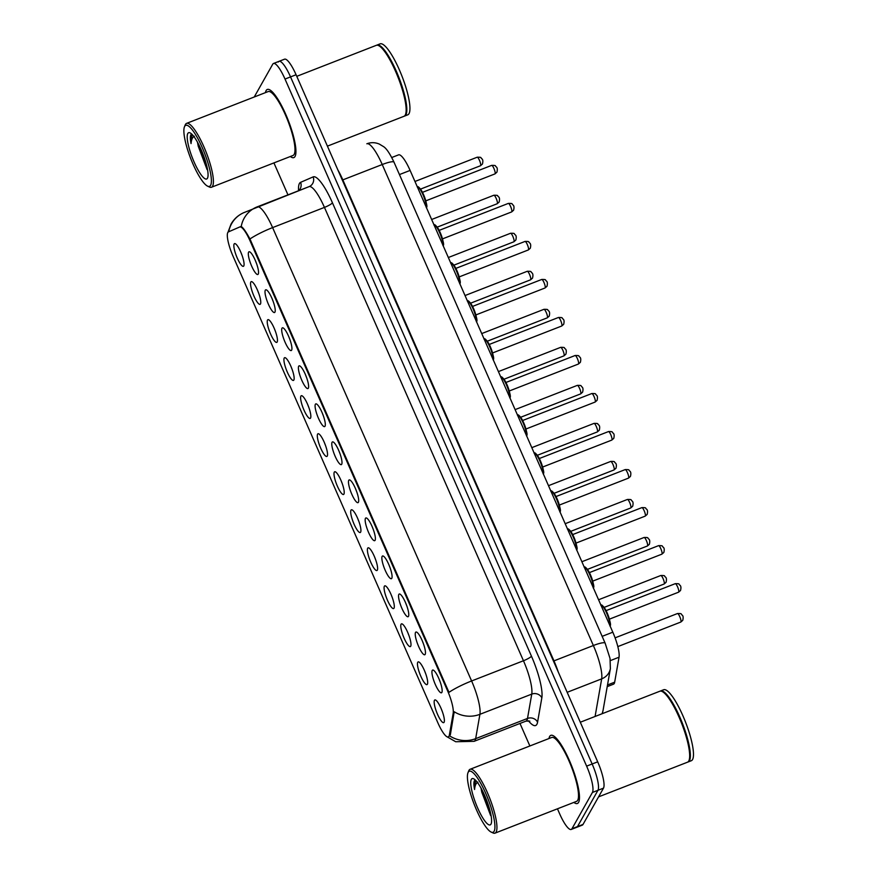 <?xml version="1.0" encoding="UTF-8"?>
<svg xmlns="http://www.w3.org/2000/svg" width="877" height="877" viewBox="0 0 877 877"><rect width="100%" height="100%" fill="white"/><g stroke="black" fill="none" stroke-linecap="round" stroke-linejoin="round"><path stroke-width="1.32" d="M415.534 632.416A12.19 2.763 68.7 0 1 416.652 632.12A12.19 2.763 68.7 0 1 422.922 642.402A12.19 2.763 68.7 0 1 425.257 654.209A12.19 2.763 68.7 0 1 425.17 654.385A12.19 2.763 68.7 0 1 418.625 646.459A12.19 2.763 68.7 0 1 415.534 632.416M398.838 594.387A12.19 2.763 68.7 0 1 399.956 594.102A12.19 2.763 68.7 0 1 406.237 604.374A12.19 2.763 68.7 0 1 408.561 616.18A12.19 2.763 68.7 0 1 408.485 616.356A12.19 2.763 68.7 0 1 401.94 608.43A12.19 2.763 68.7 0 1 398.838 594.387M382.142 556.369A12.19 2.763 68.7 0 1 383.26 556.073A12.19 2.763 68.7 0 1 389.541 566.345A12.19 2.763 68.7 0 1 391.866 578.162A12.19 2.763 68.7 0 1 391.789 578.327A12.19 2.763 68.7 0 1 385.244 570.401A12.19 2.763 68.7 0 1 382.142 556.369M365.457 518.34A12.19 2.763 68.7 0 1 366.564 518.044A12.19 2.763 68.7 0 1 372.846 528.316A12.19 2.763 68.7 0 1 375.181 540.133A12.19 2.763 68.7 0 1 375.093 540.309A12.19 2.763 68.7 0 1 368.548 532.372A12.19 2.763 68.7 0 1 365.457 518.34M348.761 480.311A12.19 2.763 68.7 0 1 349.879 480.015A12.19 2.763 68.7 0 1 356.161 490.287A12.19 2.763 68.7 0 1 358.485 502.104A12.19 2.763 68.7 0 1 358.408 502.28A12.19 2.763 68.7 0 1 351.863 494.354A12.19 2.763 68.7 0 1 348.761 480.311M332.065 442.282A12.19 2.763 68.7 0 1 333.183 441.986A12.19 2.763 68.7 0 1 339.465 452.269A12.19 2.763 68.7 0 1 341.789 464.076A12.19 2.763 68.7 0 1 341.712 464.251A12.19 2.763 68.7 0 1 335.167 456.325A12.19 2.763 68.7 0 1 332.065 442.282M315.38 404.264A12.19 2.763 68.7 0 1 316.487 403.968A12.19 2.763 68.7 0 1 322.769 414.24A12.19 2.763 68.7 0 1 325.104 426.058A12.19 2.763 68.7 0 1 325.016 426.222A12.19 2.763 68.7 0 1 318.472 418.296A12.19 2.763 68.7 0 1 315.38 404.264M298.684 366.235A12.19 2.763 68.7 0 1 299.802 365.939A12.19 2.763 68.7 0 1 306.084 376.211A12.19 2.763 68.7 0 1 308.408 388.029A12.19 2.763 68.7 0 1 308.331 388.193A12.19 2.763 68.7 0 1 301.787 380.267A12.19 2.763 68.7 0 1 298.684 366.235M281.988 328.206A12.19 2.763 68.7 0 1 283.107 327.91A12.19 2.763 68.7 0 1 289.388 338.182A12.19 2.763 68.7 0 1 291.712 350A12.19 2.763 68.7 0 1 291.635 350.175A12.19 2.763 68.7 0 1 285.091 342.249A12.19 2.763 68.7 0 1 281.988 328.206M265.303 290.177A12.19 2.763 68.7 0 1 266.411 289.881A12.19 2.763 68.7 0 1 272.692 300.164A12.19 2.763 68.7 0 1 275.027 311.971A12.19 2.763 68.7 0 1 274.94 312.146A12.19 2.763 68.7 0 1 268.395 304.22A12.19 2.763 68.7 0 1 265.303 290.177M248.608 252.159A12.19 2.763 68.7 0 1 249.726 251.863A12.19 2.763 68.7 0 1 256.007 262.135A12.19 2.763 68.7 0 1 258.331 273.942A12.19 2.763 68.7 0 1 258.244 274.117A12.19 2.763 68.7 0 1 251.699 266.191A12.19 2.763 68.7 0 1 248.608 252.159M432.218 670.445A12.19 2.763 68.7 0 1 433.337 670.149A12.19 2.763 68.7 0 1 439.618 680.42A12.19 2.763 68.7 0 1 441.953 692.238A12.19 2.763 68.7 0 1 441.865 692.413A12.19 2.763 68.7 0 1 435.321 684.488A12.19 2.763 68.7 0 1 432.218 670.445M417.759 662.278A12.19 2.763 68.7 0 1 418.877 661.982A12.19 2.763 68.7 0 1 425.148 672.253A12.19 2.763 68.7 0 1 427.483 684.071A12.19 2.763 68.7 0 1 427.395 684.246A12.19 2.763 68.7 0 1 420.85 676.32A12.19 2.763 68.7 0 1 417.759 662.278M401.063 624.249A12.19 2.763 68.7 0 1 402.181 623.953A12.19 2.763 68.7 0 1 408.463 634.235A12.19 2.763 68.7 0 1 410.787 646.042A12.19 2.763 68.7 0 1 410.71 646.217A12.19 2.763 68.7 0 1 404.165 638.292A12.19 2.763 68.7 0 1 401.063 624.249M384.367 586.231A12.19 2.763 68.7 0 1 385.485 585.935A12.19 2.763 68.7 0 1 391.767 596.207A12.19 2.763 68.7 0 1 394.102 608.024A12.19 2.763 68.7 0 1 394.014 608.189A12.19 2.763 68.7 0 1 387.47 600.263A12.19 2.763 68.7 0 1 384.367 586.231M367.682 548.202A12.19 2.763 68.7 0 1 368.8 547.906A12.19 2.763 68.7 0 1 375.071 558.178A12.19 2.763 68.7 0 1 377.406 569.995A12.19 2.763 68.7 0 1 377.318 570.16A12.19 2.763 68.7 0 1 370.774 562.234A12.19 2.763 68.7 0 1 367.682 548.202M350.986 510.173A12.19 2.763 68.7 0 1 352.105 509.877A12.19 2.763 68.7 0 1 358.386 520.149A12.19 2.763 68.7 0 1 360.71 531.966A12.19 2.763 68.7 0 1 360.633 532.142A12.19 2.763 68.7 0 1 354.089 524.216A12.19 2.763 68.7 0 1 350.986 510.173M334.29 472.144A12.19 2.763 68.7 0 1 335.409 471.848A12.19 2.763 68.7 0 1 341.69 482.131A12.19 2.763 68.7 0 1 344.014 493.937A12.19 2.763 68.7 0 1 343.937 494.113A12.19 2.763 68.7 0 1 337.393 486.187A12.19 2.763 68.7 0 1 334.29 472.144M317.606 434.126A12.19 2.763 68.7 0 1 318.713 433.83A12.19 2.763 68.7 0 1 324.994 444.102A12.19 2.763 68.7 0 1 327.329 455.908A12.19 2.763 68.7 0 1 327.242 456.084A12.19 2.763 68.7 0 1 320.697 448.158A12.19 2.763 68.7 0 1 317.606 434.126M300.91 396.097A12.19 2.763 68.7 0 1 302.028 395.801A12.19 2.763 68.7 0 1 308.309 406.073A12.19 2.763 68.7 0 1 310.633 417.89A12.19 2.763 68.7 0 1 310.557 418.055A12.19 2.763 68.7 0 1 304.012 410.129A12.19 2.763 68.7 0 1 300.91 396.097M284.214 358.068A12.19 2.763 68.7 0 1 285.332 357.772A12.19 2.763 68.7 0 1 291.613 368.044A12.19 2.763 68.7 0 1 293.938 379.862A12.19 2.763 68.7 0 1 293.861 380.037A12.19 2.763 68.7 0 1 287.316 372.111A12.19 2.763 68.7 0 1 284.214 358.068M267.529 320.039A12.19 2.763 68.7 0 1 268.636 319.743A12.19 2.763 68.7 0 1 274.918 330.026A12.19 2.763 68.7 0 1 277.253 341.833A12.19 2.763 68.7 0 1 277.165 342.008A12.19 2.763 68.7 0 1 270.62 334.082A12.19 2.763 68.7 0 1 267.529 320.039M250.833 282.01A12.19 2.763 68.7 0 1 251.951 281.725A12.19 2.763 68.7 0 1 258.233 291.997A12.19 2.763 68.7 0 1 260.557 303.804A12.19 2.763 68.7 0 1 260.48 303.979A12.19 2.763 68.7 0 1 253.935 296.053A12.19 2.763 68.7 0 1 250.833 282.01M234.137 243.992A12.19 2.763 68.7 0 1 235.255 243.696A12.19 2.763 68.7 0 1 241.537 253.968A12.19 2.763 68.7 0 1 243.861 265.786A12.19 2.763 68.7 0 1 243.784 265.95A12.19 2.763 68.7 0 1 237.239 258.024A12.19 2.763 68.7 0 1 234.137 243.992M434.455 700.306A12.19 2.763 68.7 0 1 435.562 700.01A12.19 2.763 68.7 0 1 441.844 710.282A12.19 2.763 68.7 0 1 444.179 722.1A12.19 2.763 68.7 0 1 444.091 722.275A12.19 2.763 68.7 0 1 437.546 714.338A12.19 2.763 68.7 0 1 434.455 700.306M398.575 154.856L391.756 157.52L398.531 154.878A22.857 5.174 68.7 0 1 398.575 154.856A22.857 5.174 68.7 0 1 410.107 170.423L612.815 632.196A22.857 5.174 68.7 0 1 619.041 657.213L614.667 682.174A22.857 5.174 68.7 0 1 614.251 683.479A22.857 5.174 68.7 0 1 613.505 684.181L607.224 686.625M449.353 735.134A20.566 4.659 68.7 0 1 448.969 736.318A20.566 4.659 68.7 0 1 448.311 736.943A20.566 4.659 68.7 0 1 437.93 722.944L233.041 256.194A20.566 4.659 68.7 0 1 228.448 231.89L239.706 226.99A20.566 4.659 68.7 0 1 239.739 226.979A20.566 4.659 68.7 0 1 250.12 240.978L447.577 690.791A20.566 4.659 68.7 0 1 453.179 713.297L449.353 735.134L450.361 734.751L448.311 736.943M441.383 709.131A7.619 1.721 -111.3 0 0 442.282 711.444M241.076 252.817A7.619 1.721 -111.3 0 0 241.975 255.13M257.761 290.846A7.619 1.721 -111.3 0 0 258.66 293.159M274.457 328.875A7.619 1.721 -111.3 0 0 275.356 331.177M291.153 366.893A7.619 1.721 -111.3 0 0 292.052 369.206M307.838 404.922A7.619 1.721 -111.3 0 0 308.737 407.235M324.534 442.951A7.619 1.721 -111.3 0 0 325.433 445.264M341.23 480.98A7.619 1.721 -111.3 0 0 342.129 483.282M357.915 518.998A7.619 1.721 -111.3 0 0 358.825 521.311M374.611 557.027A7.619 1.721 -111.3 0 0 375.509 559.34M391.306 595.055A7.619 1.721 -111.3 0 0 392.205 597.369M407.991 633.084A7.619 1.721 -111.3 0 0 408.901 635.397M424.687 671.102A7.619 1.721 -111.3 0 0 425.586 673.415M439.158 679.269A7.619 1.721 -111.3 0 0 440.057 681.582M255.536 260.984A7.619 1.721 -111.3 0 0 256.435 263.297M272.232 299.013A7.619 1.721 -111.3 0 0 273.131 301.315M288.928 337.031A7.619 1.721 -111.3 0 0 289.827 339.344M305.613 375.06A7.619 1.721 -111.3 0 0 306.512 377.373M322.308 413.089A7.619 1.721 -111.3 0 0 323.207 415.402M339.004 451.118A7.619 1.721 -111.3 0 0 339.903 453.431M355.689 489.136A7.619 1.721 -111.3 0 0 356.588 491.449M372.385 527.165A7.619 1.721 -111.3 0 0 373.284 529.478M389.081 565.194A7.619 1.721 -111.3 0 0 389.98 567.507M405.766 603.223A7.619 1.721 -111.3 0 0 406.676 605.536M422.462 641.251A7.619 1.721 -111.3 0 0 423.361 643.554M578.579 802.367A36.56 8.288 -111.3 0 0 570.587 763.308A36.56 8.288 -111.3 0 0 550.833 735.354A36.56 8.288 -111.3 0 0 549.649 736.472A36.56 8.288 -111.3 0 0 548.98 738.533A36.56 8.288 -111.3 0 1 549.649 736.472A36.56 8.288 -111.3 0 1 550.833 735.354A36.56 8.288 -111.3 0 1 570.587 763.308A36.56 8.288 -111.3 0 1 578.579 802.367A36.56 8.288 -111.3 0 1 577.395 803.485A36.56 8.288 -111.3 0 0 578.579 802.367M295.045 156.468A36.56 8.288 -111.3 0 0 287.053 117.408A36.56 8.288 -111.3 0 0 267.31 89.454A36.56 8.288 -111.3 0 0 266.126 90.572A36.56 8.288 -111.3 0 0 265.446 92.633A36.56 8.288 -111.3 0 1 266.126 90.572A36.56 8.288 -111.3 0 1 267.31 89.454A36.56 8.288 -111.3 0 1 287.053 117.408A36.56 8.288 -111.3 0 1 295.045 156.468A36.56 8.288 -111.3 0 1 293.861 157.586A36.56 8.288 -111.3 0 0 295.045 156.468M557.454 808.802L559.679 813.889A22.857 5.174 -111.3 0 0 571.212 829.445L576.748 827.296A22.857 5.174 -111.3 0 0 577.483 826.594L597.961 790.309A22.857 5.174 -111.3 0 0 592.15 763.988L290.539 76.902A22.857 5.174 -111.3 0 0 279.018 61.335A22.857 5.174 -111.3 0 0 278.272 62.037M240.704 226.595L241.219 226.562C242.984 227.428 245.9 231.561 249.956 238.982L448.969 692.348A26.661 4.736 156.3 0 1 471.607 680.969A30.465 6.906 68.7 0 1 479.916 714.317A26.661 24.326 -170.1 0 1 454.198 711.729L450.361 734.751M573.876 802.4A36.56 8.288 -111.3 0 0 577.395 803.485A36.56 8.288 -111.3 0 1 573.876 802.4M290.342 156.501A36.56 8.288 -111.3 0 0 293.861 157.586A36.56 8.288 -111.3 0 1 290.342 156.501M273.92 162.903L287.963 194.88M519.984 723.448L529.872 745.976M571.212 829.445A22.857 5.174 -111.3 0 0 571.957 828.743L592.424 792.457A22.857 5.174 -111.3 0 0 586.625 766.136L285.014 79.062A22.857 5.174 -111.3 0 0 273.481 63.495A22.857 5.174 -111.3 0 0 272.747 64.196L254.231 97.007M603.486 788.149A22.857 5.174 -111.3 0 0 597.686 761.828L296.075 74.742A22.857 5.174 -111.3 0 0 284.543 59.187L279.018 61.335A22.857 5.174 -111.3 0 1 290.539 76.902L592.15 763.988A22.857 5.174 -111.3 0 1 597.961 790.309L577.483 826.594A22.857 5.174 -111.3 0 1 576.748 827.296L582.273 825.136A22.857 5.174 -111.3 0 0 583.019 824.435L603.486 788.149L592.424 792.457M468.208 772.242A32.756 7.422 -111.3 0 0 467.989 772.703A32.756 7.422 -111.3 0 0 474.249 804.45A32.756 7.422 -111.3 0 0 491.12 832.054A32.756 7.422 -111.3 0 0 494.124 831.264A32.756 7.422 -111.3 0 0 485.803 793.542A32.756 7.422 -111.3 0 0 468.208 772.242M491.12 832.054L492.973 832.931A34.28 7.772 -111.3 0 0 495.001 833.15A34.28 7.772 -111.3 0 0 496.108 832.098A34.28 7.772 -111.3 0 0 488.621 795.483A34.28 7.772 -111.3 0 0 470.105 769.272A34.28 7.772 -111.3 0 0 468.987 770.324A34.28 7.772 -111.3 0 0 468.757 770.806L467.989 772.703M495.001 833.15L576.562 801.359A34.28 7.772 -111.3 0 0 577.669 800.306A34.28 7.772 -111.3 0 0 570.182 763.692A34.28 7.772 -111.3 0 0 551.666 737.48L470.105 769.272M598.574 796.864L687.502 762.201A38.084 8.627 -111.3 0 0 688.741 761.039A38.084 8.627 -111.3 0 0 688.993 760.502A38.084 8.627 -111.3 0 0 681.714 723.58A38.084 8.627 -111.3 0 0 662.091 691.471A38.084 8.627 -111.3 0 0 659.844 691.229L580.3 722.231M687.842 762.036A38.084 8.627 -111.3 0 0 688.193 761.938A38.084 8.627 -111.3 0 0 689.432 760.765A38.084 8.627 -111.3 0 0 681.111 720.083A38.084 8.627 -111.3 0 0 660.534 690.966A38.084 8.627 -111.3 0 0 660.206 691.131M688.193 761.938L691.306 760.721A38.084 8.627 -111.3 0 0 692.545 759.559A38.084 8.627 -111.3 0 0 684.224 718.866A38.084 8.627 -111.3 0 0 663.648 689.75L660.534 690.966M480.991 788.039L481.78 792.15L481.462 788.894M474.643 780.387L474.446 780.673C473.668 782.152 473.712 785.09 474.567 789.486C474.917 785.485 476.036 783.029 477.921 782.131M490.988 824.128A24.841 5.624 -111.3 0 0 491.153 823.777A24.841 5.624 -111.3 0 0 486.406 799.703A24.841 5.624 -111.3 0 0 473.613 778.776A24.841 5.624 -111.3 0 0 471.344 779.368A24.841 5.624 -111.3 0 0 477.647 807.98A24.841 5.624 -111.3 0 0 490.988 824.128M481.78 792.15L490.627 815.511M688.993 760.502L689.19 760.03A37.7 8.551 -111.3 0 0 681.988 723.481A37.7 8.551 -111.3 0 0 662.552 691.69L662.091 691.471M474.567 789.486L475.52 780.212M488.555 805.733L486.713 800.493M490.638 813.341L483.304 792.523M184.674 126.343A32.756 7.422 -111.3 0 0 184.455 126.803A32.756 7.422 -111.3 0 0 190.715 158.551A32.756 7.422 -111.3 0 0 207.597 186.154A32.756 7.422 -111.3 0 0 210.59 185.365A32.756 7.422 -111.3 0 0 202.269 147.643A32.756 7.422 -111.3 0 0 184.674 126.343M207.597 186.154L209.439 187.031A34.28 7.772 -111.3 0 0 211.467 187.25A34.28 7.772 -111.3 0 0 212.574 186.198A34.28 7.772 -111.3 0 0 205.086 149.583A34.28 7.772 -111.3 0 0 186.571 123.372A34.28 7.772 -111.3 0 0 185.464 124.424A34.28 7.772 -111.3 0 0 185.222 124.907L184.455 126.803M211.467 187.25L293.028 155.459A34.28 7.772 -111.3 0 0 294.146 154.407A34.28 7.772 -111.3 0 0 286.658 117.792A34.28 7.772 -111.3 0 0 268.132 91.581L186.571 123.372M327.417 146.141L403.979 116.301A38.084 8.627 -111.3 0 0 405.207 115.139A38.084 8.627 -111.3 0 0 405.47 114.602A38.084 8.627 -111.3 0 0 398.191 77.68A38.084 8.627 -111.3 0 0 378.568 45.571A38.084 8.627 -111.3 0 0 376.31 45.33L296.777 76.332M404.308 116.137A38.084 8.627 -111.3 0 0 404.67 116.038A38.084 8.627 -111.3 0 0 405.898 114.865A38.084 8.627 -111.3 0 0 397.577 74.183A38.084 8.627 -111.3 0 0 377 45.067A38.084 8.627 -111.3 0 0 376.671 45.231M404.67 116.038L407.783 114.821A38.084 8.627 -111.3 0 0 409.011 113.659A38.084 8.627 -111.3 0 0 400.69 72.966A38.084 8.627 -111.3 0 0 380.114 43.85L377 45.067M197.468 142.14L198.246 146.251L197.928 142.995M191.109 134.488L190.912 134.773C190.145 136.253 190.177 139.191 191.043 143.587C191.383 139.586 192.501 137.13 194.387 136.231M207.465 178.228A24.841 5.624 -111.3 0 0 207.63 177.878A24.841 5.624 -111.3 0 0 202.883 153.804A24.841 5.624 -111.3 0 0 190.079 132.876A24.841 5.624 -111.3 0 0 187.81 133.468A24.841 5.624 -111.3 0 0 194.124 162.081A24.841 5.624 -111.3 0 0 207.465 178.228M198.246 146.251L207.093 169.612M405.47 114.602L405.656 114.131A37.7 8.551 -111.3 0 0 398.454 77.582A37.7 8.551 -111.3 0 0 379.028 45.79L378.568 45.571M191.043 143.587L191.986 134.313M205.021 159.833L203.179 154.593M207.104 167.441L199.77 146.623M607.509 684.959L614.667 682.174M239.783 226.957L240.78 226.573M250.12 240.978L250.8 240.715M447.577 690.791L448.257 690.517M453.179 713.297L454.176 712.913M610.381 660.589L619.041 657.213M602.148 636.351L612.815 632.196M399.441 174.578L410.107 170.423M298.564 190.715A38.084 8.627 68.7 0 1 299.43 183.479A38.084 8.627 68.7 0 1 300.592 182.339L313.144 176.891A38.084 8.627 68.7 0 1 332.438 202.795L531.44 656.149A38.084 8.627 68.7 0 1 541.833 697.84L537.568 722.177A38.084 8.627 68.7 0 1 528.392 720.762M541.833 697.84A7.619 6.95 9.9 0 0 531.758 694.113L479.916 714.317L475.663 738.653A30.465 6.906 68.7 0 1 475.093 740.396A30.465 6.906 68.7 0 1 474.106 741.328L525.948 721.124A30.465 6.906 -111.3 0 0 526.934 720.192A30.465 6.906 -111.3 0 0 527.505 718.449L531.758 694.113A30.465 6.906 -111.3 0 0 523.459 660.754L324.446 207.4A30.465 6.906 -111.3 0 0 309.066 186.648A30.465 6.906 -111.3 0 0 309.011 186.669L257.279 206.829M449.813 735.978A26.661 24.326 -170.1 0 0 475.663 738.653L527.505 718.449A7.619 6.95 9.9 0 1 537.568 722.177M249.956 238.982A26.661 4.736 -23.7 0 1 272.604 227.603L471.607 680.969L523.459 660.754A7.619 1.348 156.3 0 0 531.44 656.149M241.219 226.562A26.661 25.97 -113.5 0 1 256.27 207.246A26.661 25.97 -113.5 0 1 257.169 206.873A30.465 6.906 68.7 0 1 257.224 206.851A30.465 6.906 68.7 0 1 272.604 227.603L324.446 207.4A7.619 1.348 156.3 0 0 332.438 202.795M228.722 231.769A26.661 25.97 -113.5 0 1 243.718 212.705L309.066 186.648A7.619 7.422 66.5 0 0 313.144 176.891M571.957 828.743L583.019 824.435M586.625 766.136L597.686 761.828M285.014 79.062L296.075 74.742M298.794 190.649A7.619 7.422 66.5 0 0 300.592 182.339M595.088 716.476L601.677 678.864L567.167 692.315M605.163 643.214A15.238 2.708 156.3 0 0 593.367 645.516L382.229 164.525A30.465 6.906 -111.3 0 0 366.849 143.773C371.081 142.217 375.257 142.326 379.39 144.113L383.337 146.503C386.231 148.125 389.794 153.365 394.025 162.223L605.163 643.214L610.041 658.484L610.37 668.636A15.238 13.9 -170.1 0 1 601.677 678.864A30.465 6.906 -111.3 0 0 593.367 645.516L553.968 660.874A30.465 6.906 68.7 0 1 558.298 672.111M394.025 162.223A15.238 2.708 156.3 0 0 382.229 164.525L342.83 179.884L553.968 660.874A3.804 0.68 -23.7 0 1 553.453 661.061M337.82 169.842A30.465 6.906 68.7 0 1 342.83 179.884A3.804 0.68 -23.7 0 1 342.315 180.081M610.37 668.636L603.047 710.447A15.238 13.9 -170.1 0 1 601.973 713.79M680.936 621.914A4.571 1.03 -111.3 0 0 679.938 617.035A4.571 1.03 -111.3 0 0 677.472 613.538C683.019 613.429 680.442 614.141 682.174 615.073C683.227 615.895 683.424 617.649 682.744 620.357L680.793 622.056A4.571 1.03 -111.3 0 0 680.936 621.914M675.246 583.676C680.793 583.567 678.217 584.279 679.949 585.211C681.001 586.033 681.199 587.798 680.519 590.495L678.568 592.194A4.571 1.03 -111.3 0 0 678.71 592.052A4.571 1.03 -111.3 0 0 677.713 587.173A4.571 1.03 -111.3 0 0 675.246 583.676L606.106 610.622M609.789 625.312A11.423 2.587 -111.3 0 0 606.632 613.089A11.423 2.587 -111.3 0 0 600.997 605.273M602.05 605.711A10.667 2.412 68.7 0 1 607.772 614.338A10.667 2.412 68.7 0 1 609.921 625.301M664.251 583.885A4.571 1.03 -111.3 0 0 663.242 579.006A4.571 1.03 -111.3 0 0 660.776 575.509C666.323 575.4 663.746 576.112 665.479 577.055C666.542 577.866 666.728 579.631 666.06 582.328L664.097 584.027A4.571 1.03 -111.3 0 0 664.251 583.885M647.555 545.867A4.571 1.03 -111.3 0 0 646.557 540.977A4.571 1.03 -111.3 0 0 644.091 537.48C649.638 537.382 647.051 538.083 648.794 539.026C649.846 539.837 650.032 541.602 649.364 544.299L647.401 545.998A4.571 1.03 -111.3 0 0 647.555 545.867M630.859 507.838A4.571 1.03 -111.3 0 0 629.861 502.949A4.571 1.03 -111.3 0 0 627.395 499.462C632.942 499.353 630.366 500.054 632.098 500.997C633.15 501.819 633.347 503.573 632.668 506.27L630.716 507.98A4.571 1.03 -111.3 0 0 630.859 507.838M614.163 469.809A4.571 1.03 -111.3 0 0 613.166 464.931A4.571 1.03 -111.3 0 0 610.699 461.434C616.246 461.324 613.67 462.036 615.402 462.968C616.465 463.79 616.652 465.544 615.983 468.252L614.021 469.951A4.571 1.03 -111.3 0 0 614.163 469.809M658.55 545.647C664.097 545.538 661.521 546.25 663.253 547.193C664.317 548.004 664.503 549.769 663.834 552.466L661.872 554.165A4.571 1.03 -111.3 0 0 662.014 554.023A4.571 1.03 -111.3 0 0 661.017 549.145A4.571 1.03 -111.3 0 0 658.55 545.647L589.41 572.604M593.093 587.283A11.423 2.587 -111.3 0 0 589.936 575.06A11.423 2.587 -111.3 0 0 584.301 567.255M585.354 567.682A10.667 2.412 68.7 0 1 591.076 576.31A10.667 2.412 68.7 0 1 593.236 587.272M641.854 507.63C647.401 507.52 644.825 508.221 646.568 509.164C647.621 509.975 647.807 511.74 647.138 514.437L645.176 516.136A4.571 1.03 -111.3 0 0 645.329 516.005A4.571 1.03 -111.3 0 0 644.332 511.116A4.571 1.03 -111.3 0 0 641.854 507.63L572.714 534.575M576.397 549.254A11.423 2.587 -111.3 0 0 573.251 537.042A11.423 2.587 -111.3 0 0 567.605 529.226M568.658 529.664A10.667 2.412 68.7 0 1 574.391 538.281A10.667 2.412 68.7 0 1 576.54 549.243M625.169 469.601C630.716 469.491 628.14 470.193 629.872 471.135C630.925 471.958 631.122 473.712 630.442 476.419L628.491 478.118A4.571 1.03 -111.3 0 0 628.634 477.976A4.571 1.03 -111.3 0 0 627.636 473.098A4.571 1.03 -111.3 0 0 625.169 469.601L556.029 496.546M559.712 511.225A11.423 2.587 -111.3 0 0 556.555 499.013A11.423 2.587 -111.3 0 0 550.92 491.197M551.973 491.635A10.667 2.412 68.7 0 1 557.695 500.252A10.667 2.412 68.7 0 1 559.844 511.214M597.478 431.78A4.571 1.03 -111.3 0 0 596.481 426.902A4.571 1.03 -111.3 0 0 594.003 423.405C599.55 423.295 596.974 424.008 598.717 424.95C599.769 425.762 599.956 427.527 599.287 430.223L597.325 431.922A4.571 1.03 -111.3 0 0 597.478 431.78M580.782 393.762A4.571 1.03 -111.3 0 0 579.785 388.873A4.571 1.03 -111.3 0 0 577.318 385.376C582.865 385.266 580.289 385.979 582.021 386.921C583.073 387.733 583.271 389.498 582.591 392.194L580.64 393.894A4.571 1.03 -111.3 0 0 580.782 393.762M564.086 355.733A4.571 1.03 -111.3 0 0 563.089 350.844A4.571 1.03 -111.3 0 0 560.622 347.358C566.169 347.248 563.593 347.95 565.325 348.893C566.389 349.715 566.575 351.469 565.906 354.165L563.944 355.865A4.571 1.03 -111.3 0 0 564.086 355.733M608.474 431.572C614.021 431.462 611.444 432.175 613.176 433.106C614.24 433.929 614.426 435.683 613.757 438.39L611.795 440.09A4.571 1.03 -111.3 0 0 611.938 439.947A4.571 1.03 -111.3 0 0 610.94 435.069A4.571 1.03 -111.3 0 0 608.474 431.572L539.333 458.518M543.016 473.207A11.423 2.587 -111.3 0 0 539.859 460.984A11.423 2.587 -111.3 0 0 534.225 453.168M535.277 453.606A10.667 2.412 68.7 0 1 540.999 462.234A10.667 2.412 68.7 0 1 543.159 473.185M591.778 393.543C597.325 393.433 594.749 394.146 596.492 395.088C597.544 395.9 597.73 397.665 597.062 400.361L595.099 402.061A4.571 1.03 -111.3 0 0 595.253 401.918A4.571 1.03 -111.3 0 0 594.255 397.04A4.571 1.03 -111.3 0 0 591.778 393.543L522.637 420.5M526.321 435.178A11.423 2.587 -111.3 0 0 523.174 422.955A11.423 2.587 -111.3 0 0 517.529 415.15M518.581 415.577A10.667 2.412 68.7 0 1 524.303 424.205A10.667 2.412 68.7 0 1 526.463 435.167M575.093 355.514C580.64 355.415 578.064 356.117 579.796 357.06C580.848 357.871 581.045 359.636 580.366 362.333L578.414 364.032A4.571 1.03 -111.3 0 0 578.557 363.9A4.571 1.03 -111.3 0 0 577.559 359.011A4.571 1.03 -111.3 0 0 575.093 355.514L505.952 382.471M509.636 397.149A11.423 2.587 -111.3 0 0 506.478 384.937A11.423 2.587 -111.3 0 0 500.833 377.121M501.896 377.548A10.667 2.412 68.7 0 1 507.619 386.176A10.667 2.412 68.7 0 1 509.767 397.138M547.401 317.704A4.571 1.03 -111.3 0 0 546.404 312.826A4.571 1.03 -111.3 0 0 543.926 309.329C549.473 309.219 546.897 309.921 548.64 310.864C549.693 311.686 549.879 313.44 549.21 316.148L547.248 317.847A4.571 1.03 -111.3 0 0 547.401 317.704M530.706 279.675A4.571 1.03 -111.3 0 0 529.708 274.797A4.571 1.03 -111.3 0 0 527.241 271.3C532.788 271.19 530.212 271.903 531.944 272.835C532.997 273.657 533.194 275.411 532.514 278.119L530.563 279.818A4.571 1.03 -111.3 0 0 530.706 279.675M514.01 241.646A4.571 1.03 -111.3 0 0 513.012 236.768A4.571 1.03 -111.3 0 0 510.546 233.271C516.093 233.161 513.516 233.874 515.248 234.817C516.312 235.628 516.498 237.393 515.829 240.09L513.867 241.789A4.571 1.03 -111.3 0 0 514.01 241.646M497.325 203.628A4.571 1.03 -111.3 0 0 496.327 198.739A4.571 1.03 -111.3 0 0 493.85 195.253C499.397 195.143 496.82 195.845 498.564 196.788C499.616 197.599 499.802 199.364 499.134 202.061L497.171 203.76A4.571 1.03 -111.3 0 0 497.325 203.628M480.629 165.6A4.571 1.03 -111.3 0 0 479.631 160.71A4.571 1.03 -111.3 0 0 477.165 157.224C482.712 157.115 480.136 157.816 481.868 158.759C482.92 159.581 483.117 161.335 482.438 164.043L480.475 165.742A4.571 1.03 -111.3 0 0 480.629 165.6M558.397 317.496C563.944 317.386 561.368 318.088 563.1 319.031C564.163 319.853 564.349 321.607 563.681 324.304L561.718 326.014A4.571 1.03 -111.3 0 0 561.861 325.871A4.571 1.03 -111.3 0 0 560.863 320.982A4.571 1.03 -111.3 0 0 558.397 317.496L489.256 344.442M492.94 359.121A11.423 2.587 -111.3 0 0 489.783 346.908A11.423 2.587 -111.3 0 0 484.148 339.092M485.2 339.531A10.667 2.412 68.7 0 1 490.923 348.147A10.667 2.412 68.7 0 1 493.082 359.11M541.701 279.467C547.248 279.357 544.672 280.07 546.415 281.002C547.467 281.824 547.654 283.578 546.985 286.286L545.023 287.985A4.571 1.03 -111.3 0 0 545.176 287.842A4.571 1.03 -111.3 0 0 544.178 282.964A4.571 1.03 -111.3 0 0 541.701 279.467L472.56 306.413M476.244 321.103A11.423 2.587 -111.3 0 0 473.098 308.879A11.423 2.587 -111.3 0 0 467.452 301.063M468.504 301.502A10.667 2.412 68.7 0 1 474.227 310.129A10.667 2.412 68.7 0 1 476.386 321.081M525.016 241.438C530.563 241.328 527.987 242.041 529.719 242.984C530.771 243.795 530.969 245.56 530.289 248.257L528.327 249.956A4.571 1.03 -111.3 0 0 528.48 249.813A4.571 1.03 -111.3 0 0 527.483 244.935A4.571 1.03 -111.3 0 0 525.016 241.438L455.876 268.384M459.559 283.074A11.423 2.587 -111.3 0 0 456.402 270.85A11.423 2.587 -111.3 0 0 450.756 263.034M451.819 263.473A10.667 2.412 68.7 0 1 457.542 272.1A10.667 2.412 68.7 0 1 459.691 283.063M508.32 203.409C513.867 203.3 511.291 204.012 513.023 204.955C514.075 205.766 514.273 207.531 513.593 210.228L511.642 211.927A4.571 1.03 -111.3 0 0 511.784 211.795A4.571 1.03 -111.3 0 0 510.787 206.906A4.571 1.03 -111.3 0 0 508.32 203.409L439.18 230.366M442.863 245.045A11.423 2.587 -111.3 0 0 439.706 232.833A11.423 2.587 -111.3 0 0 434.071 225.016M435.124 225.444A10.667 2.412 68.7 0 1 440.846 234.071A10.667 2.412 68.7 0 1 443.006 245.034M491.624 165.391C497.171 165.282 494.595 165.983 496.338 166.926C497.391 167.748 497.577 169.502 496.908 172.199L494.946 173.909A4.571 1.03 -111.3 0 0 495.099 173.767A4.571 1.03 -111.3 0 0 494.102 168.877A4.571 1.03 -111.3 0 0 491.624 165.391L422.484 192.337M426.167 207.016A11.423 2.587 -111.3 0 0 423.01 194.804A11.423 2.587 -111.3 0 0 417.375 186.987M418.428 187.426A10.667 2.412 68.7 0 1 424.15 196.042A10.667 2.412 68.7 0 1 426.31 207.005M239.739 226.979L240.747 226.584M299.331 189.575L298.531 190.758M228.031 232.186L231.013 224.172C233.995 218.976 238.237 215.15 243.718 212.705M446.612 736.537L455.722 741.745L474.106 741.328M273.481 63.495L279.018 61.335M529.818 721.135L525.948 721.124M602.17 713.714L603.047 710.447M677.472 613.538L615.084 637.853M680.793 622.056L617.825 646.601M678.568 592.194L609.427 619.14M600.866 605.305C601.315 604.132 602.872 605.558 605.547 609.592C610.03 620.171 611.477 625.619 609.899 625.937M660.776 575.509L598.574 599.758M664.097 584.027L604.154 607.388M644.091 537.48L581.879 561.729M647.401 545.998L587.458 569.37M627.395 499.462L565.183 523.701M630.716 507.98L570.774 531.341M610.699 461.434L548.498 485.683M614.021 469.951L554.078 493.312M661.872 554.165L592.731 581.122M584.17 567.287C584.619 566.103 586.176 567.54 588.862 571.574C593.334 582.142 594.781 587.59 593.203 587.919M645.176 516.136L576.036 543.093M567.485 529.259C567.923 528.086 569.491 529.511 572.166 533.545C576.638 544.124 578.086 549.572 576.507 549.89M628.491 478.118L559.351 505.064M550.789 491.23C551.238 490.057 552.795 491.482 555.47 495.516C559.943 506.095 561.401 511.543 559.822 511.861M594.003 423.405L531.802 447.654M597.325 431.922L537.382 455.284M577.318 385.376L515.106 409.625M580.64 393.894L520.697 417.255M560.622 347.358L498.421 371.596M563.944 355.865L504.001 379.237M611.795 440.09L542.655 467.035M534.093 453.201C534.542 452.028 536.099 453.453 538.785 457.487C543.258 468.066 544.705 473.514 543.126 473.832M595.099 402.061L525.959 429.006M517.408 415.183C517.847 413.999 519.414 415.435 522.089 419.458C526.562 430.037 528.009 435.485 526.43 435.803M578.414 364.032L509.274 390.989M500.712 377.154C501.162 375.981 502.718 377.406 505.393 381.44C509.866 392.008 511.324 397.456 509.745 397.785M543.926 309.329L481.725 333.578M547.248 317.847L487.305 341.208M527.241 271.3L465.029 295.549M530.563 279.818L470.62 303.179M510.546 233.271L448.333 257.52M513.867 241.789L453.924 265.15M493.85 195.253L431.648 219.491M497.171 203.76L437.228 227.132M477.165 157.224L414.953 181.473M480.475 165.742L420.543 189.103M561.718 326.014L492.578 352.96M484.016 339.125C484.466 337.952 486.022 339.377 488.697 343.411C493.181 353.99 494.628 359.438 493.049 359.756M545.023 287.985L475.882 314.931M467.331 301.096C467.77 299.923 469.338 301.348 472.012 305.382C476.485 315.961 477.932 321.41 476.354 321.727M528.327 249.956L459.197 276.902M450.635 263.078C451.085 261.894 452.642 263.319 455.316 267.353C459.789 277.932 461.247 283.381 459.669 283.699M511.642 211.927L442.501 238.884M433.94 225.049C434.389 223.865 435.946 225.301 438.621 229.335C443.104 239.903 444.551 245.352 442.973 245.681M494.946 173.909L425.805 200.855M417.255 187.02C417.693 185.847 419.261 187.272 421.936 191.307C426.408 201.885 427.855 207.334 426.277 207.652"/></g></svg>
